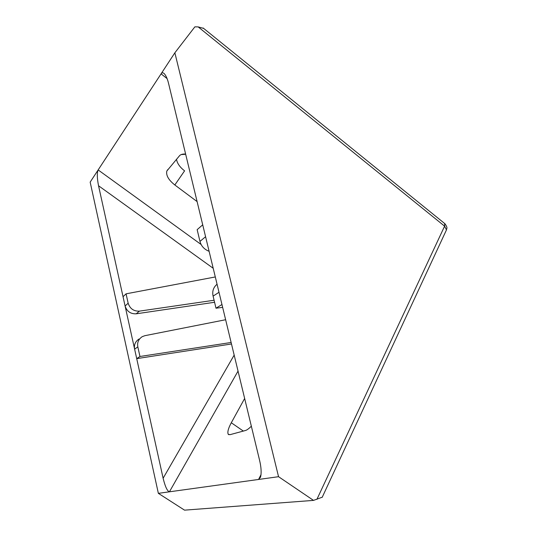 <?xml version="1.0" encoding="UTF-8"?>
<svg xmlns="http://www.w3.org/2000/svg" width="537" height="537" viewBox="0 0 537 537"><rect width="100%" height="100%" fill="white"/><g stroke="black" fill="none" stroke-linecap="round" stroke-linejoin="round"><path stroke-width="0.81" d="M446.166 230.554L446.469 229.896L444.602 226.164L444.696 223.546M203.664 28.407L198.18 26.904L194.864 26.85L174.867 52.794L278.549 476.695L313.521 500.39L322.247 497.195M313.521 500.39L184.54 510.15L158.355 493.342L278.549 476.695M261.042 474.574L258.565 479.46L260.546 477.158C261.566 472.922 261.244 467.311 259.586 460.316L168.605 83.597C167.524 79.087 166.108 75.804 164.362 73.744C163 72.475 161.905 72.508 161.073 73.851L174.867 52.794M167.074 78.583L161.073 73.851L90.162 182.124L158.355 493.342M244.65 398.467L231.299 422.76C228.332 428.237 227.292 432.057 228.198 434.232L230.037 434.668L245.335 430.533C246.792 430.184 248.792 428.734 251.343 426.19M201.153 244.53L98.143 169.927C96.915 172.854 97.049 178.136 98.546 185.762L163.12 478.252C165.174 486.643 167.275 491.16 169.43 491.805L238.039 371.094M202.711 224.828L197.153 229.661L199.965 241.395C201.18 246.067 204.228 249.369 209.108 251.309M217.055 284.221C213.37 287.355 212.048 291.322 213.102 296.129L216.002 308.198L222.647 307.372M221.962 304.526L216.002 308.198M185.621 154.052C182.587 153.871 180.519 154.475 179.405 155.871L166.812 171.048C165.906 175.371 168.578 180.016 174.827 184.976L197.099 201.59M231.494 343.982L136.713 358.635L139.956 356.487L137.828 346.882C137.042 342.579 138.519 339.169 142.258 336.645L144.903 335.679L225.634 319.73M214.578 302.277L136.217 313.809C130.605 314.038 126.893 311.433 125.087 305.996L128.155 303.217L126.074 293.826L215.303 276.951M137.828 346.882L134.612 349.151C133.841 344.895 135.304 341.519 139.009 339.022M123.04 296.713L126.074 293.826M185.674 154.287L181.244 154.562M176.498 159.314C177.257 163.47 179.955 167.309 184.587 170.84L174.827 184.976M214.095 300.243L139.412 311.138C133.74 311.359 129.988 308.721 128.155 303.217M231.125 342.478L139.956 356.487M316.911 499.343L444.602 226.164L198.18 26.904M199.965 241.395L205.59 236.73M219.002 292.276L213.102 296.129M231.299 422.76L243.342 431.077M163.12 478.252L234.172 355.091M213.209 268.285L98.546 185.762M136.217 313.809L139.412 311.138M322.173 497.363L446.469 229.896C446.516 228.319 448.173 228.299 444.931 223.734L203.154 27.998M228.903 434.715L228.171 434.211M167.987 169.383L166.806 171.061"/></g></svg>
